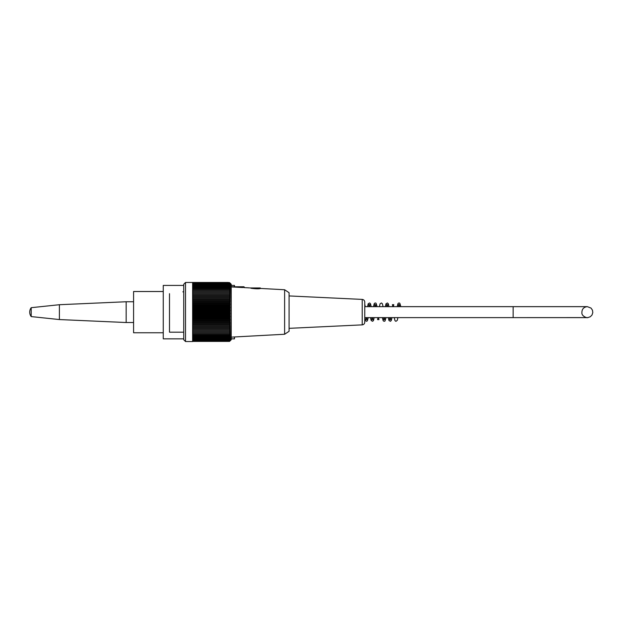 <?xml version="1.0" encoding="UTF-8"?>
<svg xmlns="http://www.w3.org/2000/svg" width="624" height="624" viewBox="0 0 624 624"><rect width="100%" height="100%" fill="white"/><g stroke="black" fill="none" stroke-linecap="round" stroke-linejoin="round"><path stroke-width="0.94" d="M163.262 291.509L133.583 291.509L133.583 332.764L163.262 332.764M513.139 306.649L364.759 306.649L587.324 306.649L513.139 306.649L513.139 317.624L364.759 317.624L364.759 322.202L364.759 302.071C364.619 300.511 363.769 299.621 362.216 299.403L289.084 295.932M183.737 291.821L182.848 291.837M183.737 332.179L169.494 332.179L169.494 330.548M169.494 293.67L169.494 332.179M185.515 341.531L183.737 339.745L183.737 284.255L185.515 282.469L185.515 341.531L192.637 341.531L192.637 282.555L229.468 282.586A111.595 75.106 0 0 1 230.326 283.397A110.386 81.643 -0 0 0 229.624 282.672A110.386 78.055 -0 0 1 230.326 283.366A110.386 78.055 -0 0 0 229.624 282.672L229.554 282.672M185.515 282.469L228.251 282.469M229.468 282.586A111.595 86.72 180 0 1 230.326 283.522A110.986 69.849 180 0 0 229.546 282.836A110.986 89.794 180 0 1 230.326 283.717A110.986 65.239 180 0 0 229.546 283.078A110.986 93.077 180 0 1 230.326 283.99A110.986 60.45 180 0 0 229.546 283.397A110.986 96.119 180 0 1 230.326 284.341A110.986 55.497 180 0 0 229.546 283.795A110.986 98.888 180 0 1 230.326 284.762A110.986 50.388 180 0 0 229.546 284.271A110.986 101.392 180 0 1 230.326 285.262A110.986 45.139 180 0 0 229.546 284.825A110.986 103.615 180 0 1 230.326 285.839A110.986 39.772 180 0 0 229.546 285.449A110.986 105.557 180 0 1 230.326 286.486A110.986 34.297 180 0 0 229.546 286.151A110.986 107.203 180 0 1 230.326 287.196A110.986 28.727 180 0 0 229.546 286.915A110.986 108.56 180 0 1 230.326 287.984A110.986 23.072 180 0 0 229.546 287.758A110.986 109.621 180 0 1 230.326 288.834A110.986 17.363 180 0 0 229.546 288.662A110.986 110.378 180 0 1 230.326 289.747A110.986 11.599 180 0 0 229.546 289.63A110.986 110.838 180 0 1 230.326 290.722A110.986 5.811 180 0 0 229.546 290.659A110.986 110.986 0 0 1 230.326 291.751L229.546 291.751A110.986 110.838 0 0 1 230.326 292.835A110.986 5.811 180 0 1 229.546 292.898A110.986 110.378 -0 0 1 230.326 293.974A110.986 11.599 180 0 1 229.546 294.091A110.986 109.621 -0 0 1 230.326 295.168A110.986 17.363 180 0 1 229.546 295.339A110.986 108.56 -0 0 1 230.326 296.4A110.986 23.072 180 0 1 229.546 296.626A110.986 107.203 0 0 1 230.326 297.679A110.986 28.727 180 0 1 229.546 297.96A110.986 105.557 0 0 1 230.326 298.997A110.986 34.297 180 0 1 229.546 299.333A110.986 103.615 -0 0 1 230.326 300.355A110.986 39.772 180 0 1 229.546 300.745A110.986 101.392 -0 0 1 230.326 301.735A110.986 45.139 180 0 1 229.546 302.18A110.986 98.888 -0 0 1 230.326 303.147A110.986 50.388 180 0 1 229.546 303.646A110.986 96.119 0 0 1 230.326 304.59A110.986 55.497 180 0 1 229.546 305.136A110.986 93.077 -0 0 1 230.326 306.049A110.986 60.45 180 0 1 229.546 306.641A110.986 89.794 0 0 1 230.326 307.523A110.986 65.239 180 0 1 229.546 308.162A110.986 86.252 -0 0 1 230.326 309.005A110.986 69.849 180 0 1 229.546 309.691A110.986 82.477 0 0 1 230.326 310.502A110.986 74.264 180 0 1 229.546 311.228A110.986 78.476 -0 0 1 230.326 312A110.986 78.476 180 0 1 229.546 312.772A110.986 74.264 -0 0 1 230.326 313.498A110.986 82.477 180 0 1 229.546 314.309A110.986 69.849 -0 0 1 230.326 314.995A110.986 86.252 180 0 1 229.546 315.838A110.986 65.239 -0 0 1 230.326 316.477A110.986 89.794 180 0 1 229.546 317.359A110.986 60.45 -0 0 1 230.326 317.951A110.986 93.077 180 0 1 229.546 318.864A110.986 55.497 -0 0 1 230.326 319.41A110.986 96.119 180 0 1 229.546 320.354A110.986 50.388 0 0 1 230.326 320.853A110.986 98.888 180 0 1 229.546 321.82A110.986 45.139 -0 0 1 230.326 322.265A110.986 101.392 180 0 1 229.546 323.255A110.986 39.772 -0 0 1 230.326 323.645A110.986 103.615 180 0 1 229.546 324.667A110.986 34.297 0 0 1 230.326 325.003A110.986 105.557 180 0 1 229.546 326.04A110.986 28.727 0 0 1 230.326 326.321A110.986 107.203 180 0 1 229.546 327.374A110.986 23.072 0 0 1 230.326 327.6A110.986 108.56 180 0 1 229.546 328.661A110.986 17.363 -0 0 1 230.326 328.832A110.986 109.621 180 0 1 229.546 329.909A110.986 11.599 0 0 1 230.326 330.026A110.986 110.378 180 0 1 229.546 331.102A110.986 5.811 -0 0 1 230.326 331.165A110.986 110.838 180 0 1 229.546 332.249L230.326 332.249A110.986 110.986 0 0 1 229.546 333.341A110.986 5.811 0 0 0 230.326 333.278A110.986 110.838 -0 0 1 229.546 334.37A110.986 11.599 -0 0 0 230.326 334.253A110.986 110.378 0 0 1 229.546 335.338A110.986 17.363 0 0 0 230.326 335.166A110.986 109.621 0 0 1 229.546 336.242A110.986 23.072 -0 0 0 230.326 336.016A110.986 108.56 0 0 1 229.546 337.085A110.986 28.727 -0 0 0 230.326 336.804A110.986 107.203 0 0 1 229.546 337.849A110.986 34.297 -0 0 0 230.326 337.514A110.986 105.557 -0 0 1 229.546 338.551A110.986 39.772 0 0 0 230.326 338.161A110.986 103.615 -0 0 1 229.546 339.175A110.986 45.139 0 0 0 230.326 338.738A110.986 101.392 -0 0 1 229.546 339.729A110.986 50.388 -0 0 0 230.326 339.238A110.986 98.888 0 0 1 229.546 340.205A110.986 55.497 0 0 0 230.326 339.659A110.986 96.119 0 0 1 229.546 340.603A110.986 60.45 0 0 0 230.326 340.01A110.986 93.077 0 0 1 229.546 340.922A110.986 65.239 0 0 0 230.326 340.283A110.986 89.794 -0 0 1 229.546 341.164A110.986 69.849 0 0 0 230.326 340.478A110.986 86.252 -0 0 1 229.546 341.328A110.986 74.264 0 0 0 230.326 340.595A110.986 82.477 0 0 1 229.546 341.406A110.986 78.476 0 0 0 230.326 340.634A110.986 78.476 0 0 1 229.546 341.406L192.637 341.406M230.326 283.366L231.215 284.255L231.215 339.745L230.326 340.634M229.546 282.836L192.637 282.836M229.546 283.078L192.637 283.078M229.546 283.397L192.637 283.397M229.546 283.795L192.637 283.795M229.546 284.271L192.637 284.271M229.546 284.825L192.637 284.825M229.546 285.449L192.637 285.449M229.546 286.151L192.637 286.151M229.546 286.915L192.637 286.915M229.546 287.758L192.637 287.758M229.546 288.662L192.637 288.662M229.546 289.63L192.637 289.63M229.546 290.659L192.637 290.659M229.546 291.751L192.637 291.751M192.637 292.835L230.326 292.835M229.546 292.898L192.637 292.898M192.637 293.974L230.326 293.974M229.546 294.091L192.637 294.091M192.637 295.168L230.326 295.168M229.546 295.339L192.637 295.339M192.637 296.4L230.326 296.4M229.546 296.626L192.637 296.626M192.637 297.679L230.326 297.679M229.546 297.96L192.637 297.96M192.637 298.997L230.326 298.997M229.546 299.333L192.637 299.333M192.637 300.355L230.326 300.355M229.546 300.745L192.637 300.745M192.637 301.735L230.326 301.735M229.546 302.18L192.637 302.18M192.637 303.147L230.326 303.147M229.546 303.646L192.637 303.646M192.637 304.59L230.326 304.59M229.546 305.136L192.637 305.136M192.637 306.049L230.326 306.049M229.546 306.641L192.637 306.641M192.637 307.523L230.326 307.523M229.546 308.162L192.637 308.162M192.637 309.005L230.326 309.005M229.546 309.691L192.637 309.691M192.637 310.502L230.326 310.502M229.546 311.228L192.637 311.228M192.637 312L230.326 312M229.546 312.772L192.637 312.772M192.637 313.498L230.326 313.498M229.546 314.309L192.637 314.309M192.637 314.995L230.326 314.995M229.546 315.838L192.637 315.838M192.637 316.477L230.326 316.477M229.546 317.359L192.637 317.359M192.637 317.951L230.326 317.951M229.546 318.864L192.637 318.864M192.637 319.41L230.326 319.41M229.546 320.354L192.637 320.354M192.637 320.853L230.326 320.853M229.546 321.82L192.637 321.82M192.637 322.265L230.326 322.265M229.546 323.255L192.637 323.255M192.637 323.645L230.326 323.645M229.546 324.667L192.637 324.667M192.637 325.003L230.326 325.003M229.546 326.04L192.637 326.04M192.637 326.321L230.326 326.321M229.546 327.374L192.637 327.374M192.637 327.6L230.326 327.6M229.546 328.661L192.637 328.661M192.637 328.832L230.326 328.832M229.546 329.909L192.637 329.909M192.637 330.026L230.326 330.026M229.546 331.102L192.637 331.102M192.637 331.165L230.326 331.165M229.546 332.249L192.637 332.249M229.546 333.341L192.637 333.341M229.546 334.37L192.637 334.37M229.546 335.338L192.637 335.338M229.546 336.242L192.637 336.242M229.546 337.085L192.637 337.085M229.546 337.849L192.637 337.849M229.546 338.551L192.637 338.551M229.546 339.175L192.637 339.175M229.546 339.729L192.637 339.729M229.546 340.205L192.637 340.205M229.546 340.603L192.637 340.603M229.546 340.922L192.637 340.922M229.546 341.164L192.637 341.164M229.546 341.328L192.637 341.328M284.622 289.786L284.622 334.253L231.215 337.147M250.208 287.96L260.302 287.96L260.598 288.444L284.622 289.747L289.084 292.711L289.084 331.289L284.622 334.253M231.215 286.907L239.522 287.368L231.215 286.907M242.791 287.547C245.084 287.602 245.084 287.602 242.791 287.547C245.084 287.602 245.084 287.602 242.791 287.547L239.522 287.368L242.791 287.547M260.598 288.444L259.709 288.6M250.981 288.257C255.902 288.92 259.108 288.982 260.598 288.444C259.116 288.982 255.91 288.92 250.981 288.257C248.789 287.711 248.789 287.711 250.981 288.257L260.598 288.257M249.522 287.898L243.727 287.578M231.215 286.775L243.976 286.775L231.215 286.775M260.302 287.96L259.709 287.96M364.759 322.202C364.619 323.762 363.769 324.652 362.216 324.87L289.084 328.341M133.583 322.522L126.165 322.522L126.165 301.751L133.583 301.751M31.2 316.586L31.2 307.687A7.418 7.418 0 0 0 31.2 316.586L59.389 319.558L126.165 322.522M59.389 319.558L59.389 304.715L126.165 301.751M231.215 285.425L234.484 285.425L234.484 286.775M234.484 336.968L234.484 338.848L231.215 338.848M183.737 285.425L163.262 285.425L163.262 338.848L183.737 338.848M242.791 286.775L242.791 287.368M362.216 324.87L362.216 299.403M513.139 317.624L587.917 317.593L590.327 316.735L592.004 315.019L592.8 312.585L592.472 310.214L591.037 308.084L587.324 306.649C583.658 307.086 581.841 309.153 581.888 312.85C581.646 316.602 587.964 318.162 587.324 317.624L513.139 317.624M243.976 286.775L244.569 287.563M31.2 307.687L59.389 304.715M398.775 306.649L398.338 304.66L399.742 304.66L399.29 306.649M397.901 317.624L397.316 320.307L395.936 321.329L395.008 320.697L394.235 317.624M400.865 306.649L399.82 303.241L398.9 302.944L397.979 303.576L397.207 306.649M389.875 317.624L389.423 319.613L390.835 319.628L390.39 317.624M388.994 306.649L388.346 303.81L387.473 302.975L386.03 303.716L385.336 306.649M386.903 306.649L386.467 304.66L387.871 304.66L387.418 306.649M386.03 317.624L385.024 320.993L384.08 321.329L383.152 320.713L382.364 317.624M378.004 317.624L377.559 319.613L378.963 319.613L378.518 317.624M377.122 306.649L376.085 303.256L375.172 302.944L374.244 303.568L373.464 306.649M375.04 306.649L374.595 304.66L375.999 304.66L375.554 306.649M374.158 317.624L373.511 320.463L372.629 321.29L371.194 320.557L370.492 317.624M372.068 317.624L371.623 319.613L373.027 319.613L372.583 317.624M371.194 306.649L370.531 303.802L369.658 302.968L368.23 303.701L367.528 306.649M388.3 317.624L388.986 320.549L390.421 321.298L391.295 320.494L391.966 317.624M393.354 306.649L393.806 304.66L392.402 304.66L392.839 306.649M364.759 318.802L365.243 320.533L366.616 321.313L367.411 320.759L368.222 317.624M369.619 306.649L370.063 304.645L368.651 304.66L369.104 306.649M364.759 304.208L365.251 306.649M366.647 317.624L367.091 319.613L365.687 319.613L366.132 317.624M383.939 317.624L383.495 319.613L384.899 319.613L384.454 317.624M383.058 306.649L382.418 303.818L381.537 302.983L380.102 303.709L379.4 306.649"/></g></svg>
